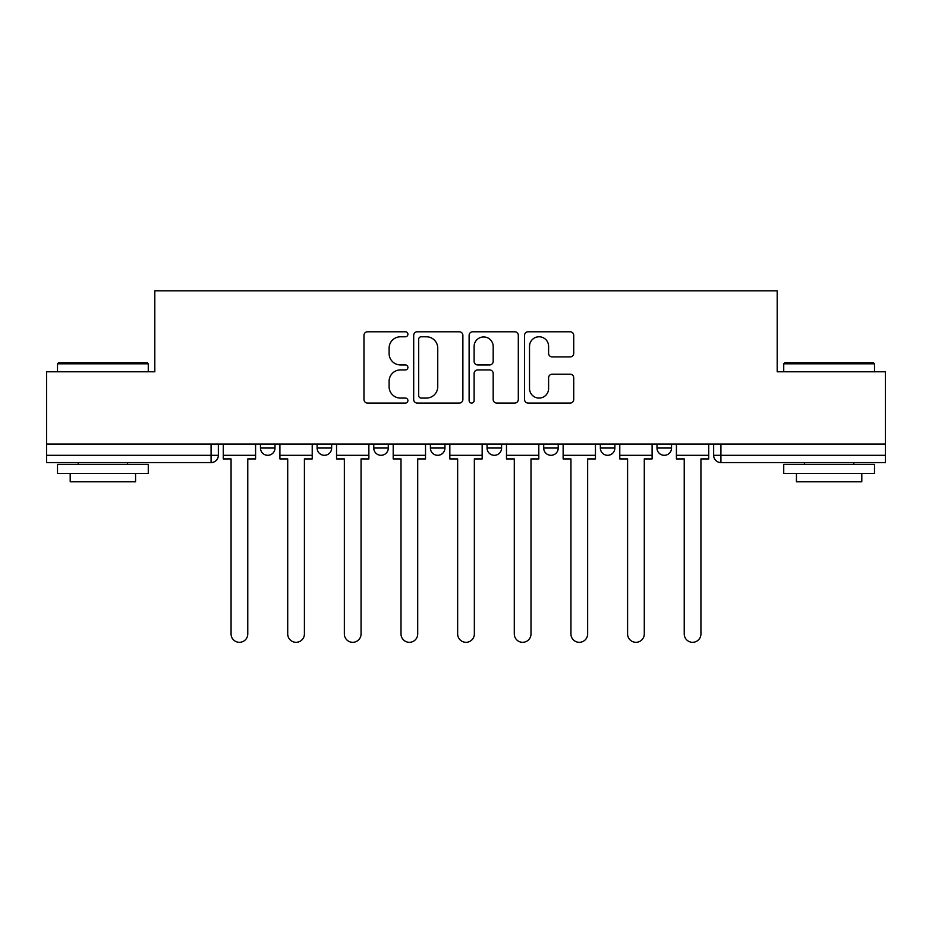 <?xml version="1.0" encoding="UTF-8"?>
<svg xmlns="http://www.w3.org/2000/svg" width="932" height="932" viewBox="0 0 932 932"><rect width="100%" height="100%" fill="white"/><g stroke="black" fill="none" stroke-linecap="round" stroke-linejoin="round"><path stroke-width="1.4" d="M407.901 334.285A2.493 2.493 0 0 0 405.408 331.792L367.534 331.792A3.565 3.565 0 0 0 363.969 335.345L363.969 399.502A3.565 3.565 0 0 0 367.534 403.067L405.408 403.067A2.493 2.493 0 0 0 407.901 400.574A2.493 2.493 0 0 0 405.408 398.08L400.504 398.08A11.405 11.405 0 0 1 389.098 386.675L389.098 381.328A11.405 11.405 0 0 1 400.504 369.922L405.408 369.922A2.493 2.493 0 0 0 407.901 367.429A2.493 2.493 0 0 0 405.408 364.936L400.504 364.936A11.405 11.405 0 0 1 389.098 353.531L389.098 348.184A11.405 11.405 0 0 1 400.504 336.778L405.408 336.778A2.493 2.493 0 0 0 407.901 334.285M600.348 444.051L600.348 448.036L614.875 448.036A7.258 7.258 0 0 1 607.617 455.305A7.258 7.258 0 0 1 600.348 448.036L600.348 444.051M543.706 444.051L543.706 448.036L558.233 448.036A7.258 7.258 0 0 1 550.975 455.305A7.258 7.258 0 0 1 543.706 448.036L543.706 444.051M430.409 444.051L430.409 448.036L444.937 448.036A7.258 7.258 0 0 1 437.679 455.305A7.258 7.258 0 0 1 430.409 448.036L430.409 444.051M570.163 356.909A3.565 3.565 0 0 0 573.728 353.345L573.728 335.345A3.565 3.565 0 0 0 570.163 331.792L528.106 331.792A3.565 3.565 0 0 0 524.541 335.345L524.541 399.502A3.565 3.565 0 0 0 528.106 403.067L570.163 403.067A3.565 3.565 0 0 0 573.728 399.502L573.728 377.763A3.565 3.565 0 0 0 570.163 374.198L552.163 374.198A3.565 3.565 0 0 0 548.598 377.763L548.598 388.551A9.53 9.53 0 0 1 539.069 398.08A9.53 9.53 0 0 1 529.527 388.551L529.527 346.308A9.53 9.53 0 0 1 539.069 336.778A9.53 9.53 0 0 1 548.598 346.308L548.598 353.345A3.565 3.565 0 0 0 552.163 356.909L570.163 356.909M46.6 444.051L46.6 371.786L154.805 371.786L154.805 290.807L777.195 290.807L777.195 371.786L885.4 371.786L885.4 444.051L46.6 444.051L46.6 455.305L218.356 455.305L218.356 444.051L218.356 455.305A7.258 7.258 0 0 1 211.086 462.563L46.6 462.563L46.6 455.305M462.878 335.345A3.565 3.565 0 0 0 459.313 331.792L417.256 331.792A3.565 3.565 0 0 0 413.692 335.345L413.692 399.502A3.565 3.565 0 0 0 417.256 403.067L459.313 403.067A3.565 3.565 0 0 0 462.878 399.502L462.878 335.345M472.687 331.792L514.744 331.792A3.565 3.565 0 0 1 518.308 335.345L518.308 399.502A3.565 3.565 0 0 1 514.744 403.067L496.744 403.067A3.565 3.565 0 0 1 493.179 399.502L493.179 373.487A3.565 3.565 0 0 0 489.615 369.922L477.673 369.922A3.565 3.565 0 0 0 474.108 373.487L474.108 400.574A2.493 2.493 0 0 1 471.615 403.067A2.493 2.493 0 0 1 469.122 400.574L469.122 335.345A3.565 3.565 0 0 1 472.687 331.792M713.644 444.051L713.644 455.305L885.4 455.305L885.4 462.563L720.914 462.563A7.258 7.258 0 0 1 713.644 455.305A7.258 7.258 0 0 0 720.914 462.563L720.914 444.051M885.4 444.051L885.4 455.305M671.529 444.051L671.529 448.036A7.258 7.258 0 0 1 664.26 455.305A7.258 7.258 0 0 1 657.002 448.036L671.529 448.036L671.529 444.051M657.002 444.051L657.002 448.036M614.875 444.051L614.875 448.036L614.875 444.051M558.233 448.036L558.233 444.051L558.233 448.036A7.258 7.258 0 0 1 550.975 455.305M501.591 444.051L501.591 448.036A7.258 7.258 0 0 1 494.321 455.305A7.258 7.258 0 0 1 487.063 448.036A7.258 7.258 0 0 0 494.321 455.305A7.258 7.258 0 0 0 501.591 448.036L501.591 444.051M487.063 444.051L487.063 448.036L501.591 448.036M444.937 444.051L444.937 448.036M388.295 444.051L388.295 448.036A7.258 7.258 0 0 1 381.025 455.305A7.258 7.258 0 0 1 373.767 448.036A7.258 7.258 0 0 0 381.025 455.305A7.258 7.258 0 0 0 388.295 448.036L373.767 448.036L373.767 444.051M317.125 444.051L317.125 448.036L331.652 448.036L331.652 444.051L331.652 448.036A7.258 7.258 0 0 1 324.383 455.305A7.258 7.258 0 0 1 317.125 448.036A7.258 7.258 0 0 0 324.383 455.305M260.471 444.051L260.471 448.036L274.998 448.036L274.998 444.051L274.998 448.036A7.258 7.258 0 0 1 267.74 455.305A7.258 7.258 0 0 1 260.471 448.036A7.258 7.258 0 0 0 267.74 455.305M211.086 444.051L211.086 462.563A7.258 7.258 0 0 0 218.356 455.305M421.182 336.778A2.493 2.493 0 0 0 418.689 339.271L418.689 395.587A2.493 2.493 0 0 0 421.182 398.08L426.343 398.08A11.405 11.405 0 0 0 437.749 386.675L437.749 348.184A11.405 11.405 0 0 0 426.343 336.778L421.182 336.778M493.179 346.494A9.53 9.53 0 0 0 483.638 336.953A9.53 9.53 0 0 0 474.108 346.494L474.108 361.371A3.565 3.565 0 0 0 477.673 364.936L489.615 364.936A3.565 3.565 0 0 0 493.179 361.371L493.179 346.494M223.261 455.305L223.261 458.928L231.066 458.928L231.066 633.958A8.353 8.353 0 0 0 239.419 642.311A8.353 8.353 0 0 0 247.772 633.958L247.772 458.928L255.578 458.928L255.578 455.305L223.261 455.305L223.261 444.051M255.578 455.305L255.578 444.051M279.903 455.305L279.903 458.928L287.708 458.928L287.708 633.958A8.353 8.353 0 0 0 296.061 642.311A8.353 8.353 0 0 0 304.415 633.958L304.415 458.928L312.22 458.928L312.22 455.305L279.903 455.305L279.903 444.051M312.22 455.305L312.22 444.051M336.545 455.305L336.545 458.928L344.351 458.928L344.351 633.958A8.353 8.353 0 0 0 352.704 642.311A8.353 8.353 0 0 0 361.057 633.958L361.057 458.928L368.862 458.928L368.862 455.305L336.545 455.305L336.545 444.051M368.862 455.305L368.862 444.051M393.199 455.305L393.199 458.928L401.005 458.928L401.005 633.958A8.353 8.353 0 0 0 409.358 642.311A8.353 8.353 0 0 0 417.711 633.958L417.711 458.928L425.516 458.928L425.516 455.305L393.199 455.305L393.199 444.051M425.516 455.305L425.516 444.051M449.841 455.305L449.841 458.928L457.647 458.928L457.647 633.958A8.353 8.353 0 0 0 466 642.311A8.353 8.353 0 0 0 474.353 633.958L474.353 458.928L482.159 458.928L482.159 455.305L449.841 455.305L449.841 444.051M482.159 455.305L482.159 444.051M506.484 455.305L506.484 458.928L514.289 458.928L514.289 633.958A8.353 8.353 0 0 0 522.642 642.311A8.353 8.353 0 0 0 530.995 633.958L530.995 458.928L538.801 458.928L538.801 455.305L506.484 455.305L506.484 444.051M538.801 455.305L538.801 444.051M57.493 363.795L58.588 362.711L147.186 362.711L148.27 363.795L57.493 363.795L57.493 371.786M148.27 473.456L57.493 473.456L57.493 464.381L148.27 464.381L148.27 473.456M135.559 473.456L135.559 481.809L70.203 481.809L70.203 473.456M783.73 363.795L784.814 362.711L873.412 362.711L874.507 363.795L783.73 363.795L783.73 371.786M874.507 473.456L783.73 473.456L783.73 464.381L874.507 464.381L874.507 473.456M861.797 473.456L861.797 481.809L796.441 481.809L796.441 473.456M563.138 455.305L563.138 458.928L570.943 458.928L570.943 633.958A8.353 8.353 0 0 0 579.296 642.311A8.353 8.353 0 0 0 587.649 633.958L587.649 458.928L595.455 458.928L595.455 455.305L563.138 455.305L563.138 444.051M595.455 455.305L595.455 444.051M619.78 455.305L619.78 458.928L627.586 458.928L627.586 633.958A8.353 8.353 0 0 0 635.939 642.311A8.353 8.353 0 0 0 644.292 633.958L644.292 458.928L652.097 458.928L652.097 455.305L619.78 455.305L619.78 444.051M652.097 455.305L652.097 444.051M676.422 455.305L676.422 458.928L684.228 458.928L684.228 633.958A8.353 8.353 0 0 0 692.581 642.311A8.353 8.353 0 0 0 700.934 633.958L700.934 458.928L708.739 458.928L708.739 455.305L676.422 455.305L676.422 444.051M708.739 455.305L708.739 444.051M148.27 371.786L148.27 363.795M127.579 464.381L127.579 462.563M78.195 464.381L78.195 462.563M874.507 371.786L874.507 363.795M853.805 464.381L853.805 462.563M804.421 464.381L804.421 462.563"/></g></svg>
